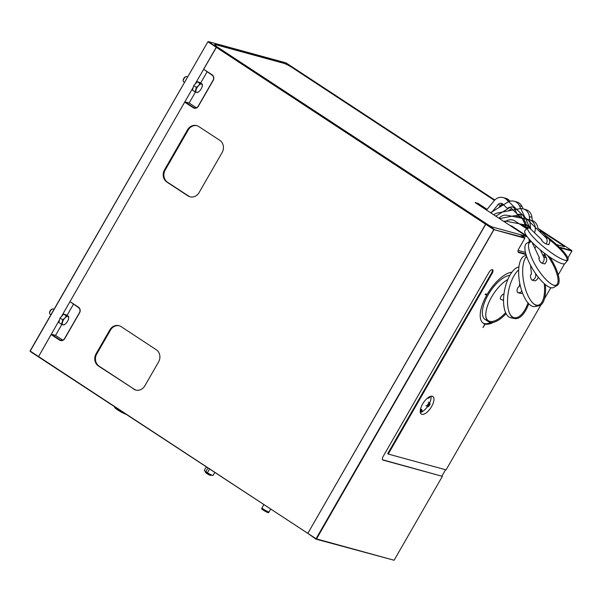 <?xml version="1.0" encoding="UTF-8"?>
<svg xmlns="http://www.w3.org/2000/svg" width="602" height="602" viewBox="0 0 602 602"><rect width="100%" height="100%" fill="white"/><g stroke="black" fill="none" stroke-linecap="round" stroke-linejoin="round"><path stroke-width="0.9" d="M269.034 511.956L268.831 512.009A3.943 0.489 29.9 0 1 267.205 511.467A3.943 0.489 -150.1 0 1 262.058 508.111L261.998 507.907A4.086 0.512 -150.1 0 0 262.487 508.449A4.086 0.512 29.9 0 0 267.348 511.391A4.086 0.512 29.9 0 0 269.034 511.956A4.086 0.512 29.9 0 0 269.094 511.918L270.591 509.315M261.998 507.907A4.086 0.512 -150.1 0 1 262.005 507.84L263.744 504.815M262.02 507.983A4.018 0.497 29.9 0 0 261.998 508.005A4.018 0.497 29.9 0 0 265.497 510.594A4.018 0.497 29.9 0 0 268.959 512.009A4.018 0.497 29.9 0 0 268.966 511.971M261.998 508.005L261.622 508.652A4.018 0.497 29.9 0 0 265.128 511.241A4.018 0.497 -150.1 0 0 268.582 512.656L268.959 512.009M124.441 413.333A7.427 0.926 -150.1 0 1 117.774 409.608A7.427 0.926 29.9 0 1 114.515 406.907A7.427 0.926 29.9 0 1 114.508 406.809M114.515 406.907L114.651 407.411A7.051 0.873 29.9 0 0 117.744 409.977A7.051 0.873 -150.1 0 0 125.75 414.199M207.871 468.123L205.801 471.727L207.404 472.781L209.473 469.176M207.404 472.781A5.064 0.632 29.9 0 0 209.895 474.188A5.064 0.632 29.9 0 0 213.048 475.407A5.064 0.632 29.9 0 0 213.123 475.354L214.696 472.608M205.801 471.727A5.064 0.632 -150.1 0 1 204.484 470.636A5.064 0.632 -150.1 0 1 204.334 470.395A5.064 0.632 -150.1 0 1 204.341 470.305L206.215 467.039M213.048 475.407L212.845 475.46A4.914 0.61 -150.1 0 1 209.789 474.278A4.914 0.61 -150.1 0 1 204.387 470.598L204.334 470.395M211.099 474.918L210.798 475.437A3.093 0.384 -150.1 0 1 210.715 475.475L210.188 475.196M210.715 475.475L211.046 474.895M207.314 473.563L207.607 473.052L207.314 473.563L206.245 473.164A3.093 0.384 -150.1 0 1 205.432 472.352L205.733 471.833M207.63 473.067L207.412 473.924A3.093 0.384 29.9 0 0 210.053 475.294L210.444 474.609M206.749 473.405L207.126 472.758M207.216 473.774L207.652 473.082M30.198 351.448L38.423 356.843L51.065 334.531L59.568 340.115A4.124 3.695 -74.7 0 0 64.73 338.617L79.577 312.799A4.124 3.695 -74.7 0 0 78.501 307.201L69.998 301.61L184.686 102.159L193.189 107.743A4.124 3.695 -74.7 0 0 198.351 106.238L213.198 80.42A4.124 3.695 -74.7 0 0 212.122 74.821L203.619 69.238L216.238 47.295L485.596 224.185L307.81 533.372L316.005 539.144L394.107 560.251L442.365 476.34L382.496 459.74M195.003 84.212L216.585 47.009L216.238 47.295L207.893 41.749L30.22 351.079L307.81 533.372L485.949 223.906L485.596 224.185L493.821 229.588L316.027 538.775L394.107 560.251M133.599 389.088A9.007 8.067 -74.7 0 0 135.676 390.028A9.007 8.067 -74.7 0 0 144.856 385.814L158.589 361.93A9.007 8.067 -74.7 0 0 156.242 349.717L121.077 326.623A9.007 8.067 -74.7 0 0 119 325.682A9.007 8.067 -74.7 0 0 109.82 329.904L96.087 353.78A9.007 8.067 -74.7 0 0 98.435 366.001L134.276 389.276A9.007 8.067 -74.7 0 0 136.014 390.111M164.519 169.832A9.007 8.067 -74.7 0 0 166.874 182.052L187.854 195.831A9.007 8.067 -74.7 0 0 189.931 196.771A9.007 8.067 -74.7 0 0 199.112 192.55L222.123 152.532A9.007 8.067 -74.7 0 0 219.775 140.319L198.788 126.54A9.007 8.067 -74.7 0 0 196.711 125.6A9.007 8.067 -74.7 0 0 187.531 129.814L164.519 169.832L165.196 170.02A9.007 8.067 -74.7 0 0 167.544 182.233L188.531 196.011A9.007 8.067 -74.7 0 0 190.27 196.854M51.065 334.531L51.411 334.253L59.922 339.837A3.755 3.364 -74.7 0 0 60.787 340.228A3.755 3.364 -74.7 0 0 64.61 338.474L79.456 312.656A3.755 3.364 -74.7 0 0 78.478 307.569L69.998 301.61M73.436 304.251L67.018 315.41M61.84 324.418L55.534 335.382L51.411 334.253M62.743 340.115L55.534 335.382M207.058 71.879L200.639 83.038M195.462 92.038L189.156 103.01L185.032 101.881L193.543 107.465A3.755 3.364 -74.7 0 0 194.408 107.856A3.755 3.364 -74.7 0 0 198.231 106.102L213.078 80.277A3.755 3.364 -74.7 0 0 212.1 75.19L203.619 69.238M527.036 236.503L492.519 227.052A3.905 0.482 29.9 0 1 487.898 224.659L217.969 47.392L216.585 47.009L208.36 41.613L285.995 62.856L294.22 68.259L292.828 67.876A7.653 0.948 29.9 0 0 283.76 63.18L215.471 44.495A7.653 0.948 29.9 0 0 214.621 44.473A7.653 0.948 29.9 0 0 217.969 47.392L216.585 47.009L485.949 223.906L487.334 224.29L485.949 223.906L494.167 229.309L316.479 539.008L38.423 356.843L59.613 319.67M196.365 107.743L189.156 103.01M119.339 325.787A9.007 8.067 -74.7 0 0 110.497 330.084L96.764 353.968A9.007 8.067 -74.7 0 0 99.112 366.182L134.276 389.276M197.05 125.698A9.007 8.067 -74.7 0 0 188.208 130.002L165.196 170.02M494.806 199.992L294.22 68.259L292.828 67.876L494.498 200.315M538.399 228.617L563.577 245.157L562.193 244.773L540.092 230.265M556.594 244.593L564.036 246.624A3.905 0.482 29.9 0 0 564.465 246.632A3.905 0.482 29.9 0 0 562.765 245.149L563.577 245.157L571.802 250.552L559.281 247.129M521.294 217.916L518.578 216.133M510.105 210.565L509.397 210.098M502.354 205.478L501.21 204.725M501.601 204.454L502.768 205.222M509.811 209.842L510.729 210.444M519.202 216.013L519.601 216.268M494.43 200.391L292.73 67.928A7.502 0.933 29.9 0 0 283.835 63.323L215.546 44.631A7.502 0.933 29.9 0 0 214.711 44.616A7.502 0.933 29.9 0 0 214.763 44.872M477.506 204.146L477.973 203.341L475.076 202.543L526.599 236.383M487.131 209.353L477.973 203.341M564.209 246.669A3.755 0.467 29.9 0 0 564.3 246.624A3.755 0.467 29.9 0 0 562.659 245.195L540.461 230.611M501.135 204.793L502.264 205.53M509.307 210.158L509.969 210.595M518.442 216.156L521.385 218.09M509.826 275.392A25.886 11.062 123.3 0 0 487.876 295.334A25.886 11.062 123.3 0 0 485.084 319.481L488.485 321.716A25.886 11.062 123.3 0 0 506.109 313.642M507.825 279.494A25.886 11.062 123.3 0 0 485.806 316.268A25.886 11.062 123.3 0 0 488.485 321.716M485.769 315.839A25.141 10.746 123.3 0 0 505.635 312.664M503.994 293.866L503.814 294.182A3.002 1.279 123.3 0 0 501.142 296.237A3.002 1.279 123.3 0 0 500.683 299.277A3.002 1.279 123.3 0 0 500.841 299.352A4.5 4.033 -74.7 0 0 501.88 299.819A4.5 4.033 -74.7 0 0 503.55 299.879M527.548 229.294L515.003 221.054A9.752 8.737 -74.7 0 0 512.753 220.039A9.752 8.737 -74.7 0 0 504.837 222.085M525.313 225.171L521.693 224.463L526.72 227.759M534.885 248.302L535.983 246.391A9.752 8.737 -74.7 0 0 536.096 246.18M510.368 225.72A3.755 3.364 105.3 0 1 511.166 225.833A3.755 3.364 105.3 0 1 512.031 226.224L526.464 235.698M512.415 226.472A3.755 3.364 -74.7 0 0 511.783 226.653M518.916 266.964A25.886 11.498 101.1 0 0 504.22 292.294A25.886 11.498 101.1 0 0 510.902 317.796L514.861 318.571A25.886 11.498 101.1 0 0 528.789 303.784M518.676 269.907A25.886 11.498 101.1 0 0 518.563 270.005A25.886 11.498 101.1 0 0 508.555 290.954A25.886 11.498 101.1 0 0 509.924 314.131A25.886 11.498 101.1 0 0 514.861 318.571M518.676 269.952A25.141 11.167 101.1 0 0 518.254 270.283M509.743 313.755A25.141 11.167 101.1 0 0 528.022 302.941M519.812 283.557L519.127 286.808A3.002 1.332 101.1 0 0 519.082 286.8A3.002 1.332 101.1 0 0 517.208 289.442A3.002 1.332 101.1 0 0 517.886 292.685L520.467 293.385A3.002 1.332 101.1 0 0 520.512 293.4A3.002 1.332 101.1 0 0 520.572 293.407M534.629 232.876L535.088 230.709A9.752 8.737 -74.7 0 0 529.083 219.617A9.752 8.737 -74.7 0 0 528.518 219.482L507.08 215.283A9.752 8.737 -74.7 0 0 498.96 218.233M530.121 241.206L530.287 240.409M522.574 293.182A4.5 4.033 105.3 0 1 520.467 293.385L517.886 292.685A4.5 4.033 -74.7 0 0 521.821 291.097M532.454 243.178L532.544 242.772M503.836 221.438A3.755 3.364 105.3 0 1 505.838 221.16L527.284 225.359A3.755 3.364 105.3 0 1 527.502 225.404A3.755 3.364 105.3 0 1 529.414 226.931M529.572 227.24A3.755 3.364 105.3 0 1 529.858 228.256M530.701 229.076L529.339 216.6A9.752 8.737 -74.7 0 0 523.168 208.879L525.742 209.586A9.752 8.737 105.3 0 1 531.92 217.307L532.266 220.513A9.752 8.737 105.3 0 1 537.834 228.075L548.422 238.332A4.5 4.033 105.3 0 1 548.603 244.63A3.002 0.587 39.1 0 0 548.956 244.608A3.002 0.587 39.1 0 0 548.889 244.231M526.314 255.489L525.185 255.707A25.886 10.543 79.1 0 0 519.729 283.121A25.886 10.543 79.1 0 0 534.975 306.546L539.016 305.771A25.886 10.543 79.1 0 0 545.352 284.55M526.622 256.399A25.886 10.543 79.1 0 0 525.117 258.484A25.886 10.543 79.1 0 0 523.77 282.346A25.886 10.543 79.1 0 0 533.884 303.995A25.886 10.543 79.1 0 0 539.016 305.771M526.735 256.715A25.141 10.242 79.1 0 0 524.914 258.875M533.553 303.701A25.141 10.242 79.1 0 0 544.261 283.617M530.535 265.271L531.513 274.256A3.002 1.219 79.1 0 0 531.273 274.241A3.002 1.219 79.1 0 0 530.588 277.131A3.002 1.219 79.1 0 0 532.16 280.126L534.734 280.833A3.002 1.219 79.1 0 0 534.982 280.841A3.002 1.219 79.1 0 0 535.268 280.69M531.047 274.346L531.513 274.256M523.168 208.879A9.752 8.737 -74.7 0 0 519.549 208.751L497.681 212.957A9.752 8.737 -74.7 0 0 493.76 214.816M499.525 218.601L520.188 214.621A3.755 3.364 105.3 0 1 521.58 214.666A3.755 3.364 105.3 0 1 523.958 217.638L524.635 223.876L525.395 224.478A2.25 2.017 105.3 0 1 527.653 226.292L527.758 227.3M529.369 241.989L529.038 239.002M538.233 277.108A4.5 4.033 105.3 0 1 534.734 280.833L532.16 280.126A4.5 4.033 -74.7 0 0 535.712 274.941L535.562 273.504M519.308 215.99L514.951 216.825M530.738 240.89A25.886 8.315 58.4 0 0 530.242 241.131L526.615 243.366A25.886 8.315 58.4 0 0 533.109 269.771A25.886 8.315 58.4 0 0 553.772 287.447L557.407 285.213A25.886 8.315 58.4 0 0 554.939 266.212A25.886 8.315 58.4 0 0 549.829 257.107M530.242 241.131A25.886 8.315 58.4 0 0 528.646 243.923A25.886 8.315 58.4 0 0 536.743 267.536A25.886 8.315 58.4 0 0 554.194 285.386A25.886 8.315 58.4 0 0 557.407 285.213M531.521 241.726A25.141 8.074 58.4 0 0 528.571 244.404M553.735 285.228A25.141 8.074 58.4 0 0 554.013 266.498A25.141 8.074 58.4 0 0 547.639 255.572M532.002 242.222L539.482 258.032A3.002 0.963 58.4 0 0 539.136 258.055A3.002 0.963 58.4 0 0 539.64 260.689A3.002 0.963 58.4 0 0 541.928 263.194L544.509 263.894A3.002 0.963 58.4 0 0 544.863 263.872A3.002 0.963 58.4 0 0 545.051 263.503M538.948 258.356L539.482 258.032M529.451 226.931L519.436 205.786A9.752 8.737 -74.7 0 0 514.146 201.226A9.752 8.737 -74.7 0 0 507.599 202.242L490.585 212.732M495.822 216.171L510.044 207.404A3.755 3.364 105.3 0 1 512.565 207.013A3.755 3.364 105.3 0 1 514.597 208.766L517.193 214.252L518.104 214.523A2.25 2.017 105.3 0 1 520.835 215.343L526.961 228.271M528.752 238.663L529.993 241.282M543.945 252.802L546.3 257.791A4.5 4.033 105.3 0 1 544.509 263.894L541.928 263.194A4.5 4.033 -74.7 0 0 543.726 257.084L540.31 249.868M530.264 228.647L529.564 227.18M511.738 208.653L507.968 210.978M514.146 201.226L516.727 201.926A9.752 8.737 105.3 0 1 522.017 206.494L523.138 208.871M544.486 255.609L543.629 254.736L544.569 256.264L544.486 255.609M527.563 229.053A25.141 4.944 39.1 0 1 529.594 228L529.557 226.946A25.886 5.087 39.1 0 0 527.683 227.383L524.899 230.807A25.886 5.087 39.1 0 0 541.785 251.087A25.886 5.087 39.1 0 0 565.082 263.458L567.867 260.034A25.886 5.087 39.1 0 0 558.889 246.752A25.886 5.087 39.1 0 0 545.653 235.653M527.683 227.383A25.886 5.087 39.1 0 0 527.45 228.504A25.886 5.087 39.1 0 0 544.569 247.655A25.886 5.087 39.1 0 0 566.821 260.493A25.886 5.087 39.1 0 0 567.867 260.034M566.256 260.493A25.141 4.944 39.1 0 0 558.107 247.234A25.141 4.944 39.1 0 0 549.257 239.506M529.594 228L542.071 240.093A3.002 0.587 39.1 0 0 541.717 240.115A3.002 0.587 39.1 0 0 543.2 242.064A3.002 0.587 39.1 0 0 546.022 243.93L548.603 244.63L546.022 243.93A4.5 4.033 -74.7 0 0 545.848 237.624L506.568 199.563A9.752 8.737 -74.7 0 0 503.114 197.576A9.752 8.737 -74.7 0 0 494.114 200.759L486.544 210.075M541.77 240.469L542.071 240.093M491.149 213.1L498.072 204.59A3.755 3.364 105.3 0 1 501.526 203.363A3.755 3.364 105.3 0 1 502.858 204.131L507.057 208.202L508.013 208.104A2.25 2.017 105.3 0 1 510.887 207.833L525.215 221.717A2.25 2.017 105.3 0 1 525.305 224.862L525.335 225.916L527.314 227.834M502.738 204.018A3.755 3.364 -74.7 0 0 500.646 205.297L498.637 207.773M503.114 197.576L505.688 198.276A9.752 8.737 105.3 0 1 509.149 200.263L510.097 201.188M546.037 236.646L544.953 235.976L546.037 236.646M541.093 231.86L540.017 231.191L541.093 231.86M429.286 404.198L428.541 404.597L428.233 405.868L429.301 404.8L429.173 404.123M428.654 397.26L429.79 396.635M420.264 412.069L421.453 410.632L420.241 411.828M421.189 412.197A10.505 4.492 123.3 0 0 427.465 406.591A2.062 0.88 123.3 0 0 428.075 406.561M429.542 403.069A10.505 4.492 123.3 0 0 430.979 396.244M527.299 236.857L520.798 235.073L524.771 237.685L493.821 229.588L524.869 238.189L518.932 248.521A4.124 1.761 123.3 0 0 518.006 251.591A4.124 1.761 123.3 0 0 518.661 252.554L526.035 254.571M540.95 304.883L446.074 469.884L388.252 454.058L492.18 273.323A3.755 1.603 123.3 0 0 492.624 269.749A3.755 1.603 123.3 0 0 488.959 272.443L383.173 456.406A3.755 1.603 123.3 0 0 382.721 459.981A3.755 1.603 123.3 0 0 382.925 460.071L442.365 476.34M544.456 298.788L550.838 287.696M558.22 274.851L564.571 263.811M567.889 258.04L571.9 251.064L559.95 247.791M422.589 404.062A10.505 4.492 123.3 0 0 421.332 414.078A10.505 4.492 123.3 0 0 421.904 414.334A10.505 4.492 123.3 0 0 431.243 407.155A10.505 4.492 123.3 0 0 432.868 396.515A10.505 4.492 123.3 0 0 422.589 404.062M511.896 272.202A30.017 12.83 123.3 0 0 487.168 294.363L485.551 293.919L485.159 294.559L486.792 295.01A30.017 12.83 123.3 0 0 483.383 323.304A30.017 12.83 123.3 0 0 484.858 323.981L482.954 327.571L485.182 324.072A30.017 12.83 123.3 0 0 493.497 322.311M517.998 251.365A3.755 1.603 123.3 0 0 518.36 251.952A3.755 1.603 123.3 0 0 518.563 252.05L525.885 254.052M525.463 252.411L518.134 250.409M524.869 238.189L524.771 237.685M571.9 251.064L571.802 250.552M492.301 269.628A3.755 1.603 -56.7 0 1 491.608 272.947L387.68 453.69L388.252 454.058M441.958 476.009L445.555 469.741M491.029 322.529A30.017 12.83 -56.7 0 1 482.977 323.003M485.182 324.072L484.896 323.884A30.017 12.83 -56.7 0 1 484.572 323.801L484.858 323.981M486.792 295.01L486.514 294.822A30.017 12.83 -56.7 0 1 486.83 294.273M486.514 294.822L485.122 294.446M187.561 77.101L186.831 76.62A3.002 1.279 123.3 0 0 186.673 76.552A3.002 1.279 123.3 0 0 186.131 76.589L185.514 76.793A2.423 1.038 123.3 0 0 183.888 78.275A2.423 1.038 123.3 0 0 183.166 80.367L183.226 81.007A3.002 1.279 123.3 0 0 183.542 81.639L184.566 82.316M186.131 76.589A3.002 1.279 123.3 0 0 184.114 78.426A3.002 1.279 123.3 0 0 183.226 81.007M193.678 85.634L196.35 87.388L195.146 91.918L192.474 90.157L193.678 85.634L197.298 81.767L199.713 82.429L202.392 84.19L201.512 84.069A4.876 2.084 -56.7 0 1 202.121 86.665A4.876 2.084 -56.7 0 1 202.061 86.861L202.392 84.19M195.146 91.918L196.688 92.46A4.876 2.084 -56.7 0 1 196.079 89.871A4.876 2.084 -56.7 0 1 198.494 85.672A4.876 2.084 -56.7 0 1 201.512 84.069L199.977 83.527L198.494 85.672L196.35 87.388M202.061 86.861L202.061 86.861A4.876 2.084 -56.7 0 1 199.706 90.864A4.876 2.084 -56.7 0 1 198.991 91.549A4.876 2.084 -56.7 0 1 196.688 92.46L197.569 92.58L198.961 91.564M197.298 81.767L199.977 83.527M53.939 309.473L53.209 308.999A3.002 1.279 123.3 0 0 53.051 308.924A3.002 1.279 123.3 0 0 52.509 308.961L51.892 309.165A2.423 1.038 123.3 0 0 50.267 310.655A2.423 1.038 123.3 0 0 49.545 312.739L49.605 313.386A3.002 1.279 123.3 0 0 49.921 314.018L50.944 314.688M52.509 308.961A3.002 1.279 123.3 0 0 50.493 310.805A3.002 1.279 123.3 0 0 49.605 313.386M60.057 318.007L62.728 319.767L61.524 324.29L58.853 322.537L60.057 318.007L63.677 314.146L66.092 314.801L68.771 316.562L67.891 316.449A4.876 2.084 -56.7 0 1 68.5 319.045A4.876 2.084 -56.7 0 1 68.44 319.241L68.771 316.562M61.524 324.29L63.067 324.839A4.876 2.084 -56.7 0 1 62.457 322.243A4.876 2.084 -56.7 0 1 64.873 318.052A4.876 2.084 -56.7 0 1 67.891 316.449L66.355 315.899L64.873 318.052L62.728 319.767M68.44 319.241L68.44 319.233A4.876 2.084 -56.7 0 1 66.085 323.236A4.876 2.084 -56.7 0 1 65.37 323.921A4.876 2.084 -56.7 0 1 63.067 324.839L63.947 324.952L65.34 323.944M63.677 314.146L66.355 315.899M30.1 350.936L207.893 41.749M193.234 87.29L61.381 316.592M210.662 474.715L210.331 475.287M206.245 473.164L206.652 472.457M207.412 473.924L207.833 473.187M206.659 473.383L207.043 472.705M59.568 340.115L61.728 340.333M195.349 107.961L193.189 107.743M110.497 330.084L109.82 329.904M96.764 353.968L96.087 353.78M99.112 366.182L98.435 366.001M167.544 182.233L166.874 182.052M188.531 196.011L187.854 195.831M188.208 130.002L187.531 129.814M529.339 216.6L531.92 217.307M535.712 274.941L536.803 275.242M510.044 207.404L510.473 207.524M519.436 205.786L522.017 206.494M543.726 257.084L546.3 257.791M498.072 204.59L500.646 205.297M506.568 199.563L509.149 200.263M545.848 237.624L548.422 238.332M429.941 403.709A2.062 0.88 123.3 0 0 429.723 403.137A2.062 0.88 123.3 0 0 427.856 404.378A2.062 0.88 123.3 0 0 427.458 406.583C427.563 407.208 428.263 406.741 429.58 405.191A1.836 0.783 123.3 0 0 429.158 403.498A1.836 0.783 123.3 0 0 427.578 406.237A1.836 0.783 123.3 0 0 429.55 405.191L429.723 403.137L428.195 402.128M428.18 405.191L428.729 405.545L428.188 405.184M428.398 404.958L428.985 405.349M428.662 404.386L429.301 404.8M427.834 397.847A2.062 0.88 123.3 0 0 428.022 398.148A2.062 0.88 123.3 0 0 428.632 398.125M428.127 397.629A1.836 0.783 123.3 0 0 428.955 398.005A1.836 0.783 123.3 0 0 430.279 396.44M421.972 410.112A2.062 0.88 123.3 0 0 421.754 409.548A2.062 0.88 123.3 0 0 420.294 410.248M420.437 412.837A1.836 0.783 123.3 0 0 421.987 410.225A1.836 0.783 123.3 0 0 420.241 410.797M420.708 410.978L421.265 411.347M420.407 411.174L421.107 411.633M420.264 411.783L420.693 412.069M518.661 252.554L518.194 251.802M491.608 272.947L492.18 273.323M210.512 474.639L210.128 475.309M501.88 299.819L503.55 300.278M425.93 405.582L427.458 406.583M427.706 397.937L428.707 398.178L430.31 396.432M420.587 408.781L422.047 410.158L420.452 412.874"/></g></svg>
